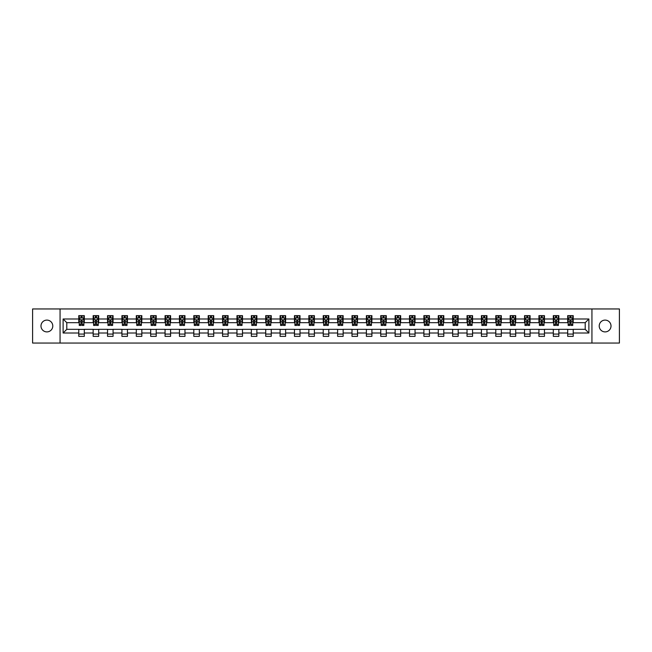 <?xml version="1.0" encoding="UTF-8"?>
<svg xmlns="http://www.w3.org/2000/svg" width="652" height="652" viewBox="0 0 652 652"><rect width="100%" height="100%" fill="white"/><g stroke="black" fill="none" stroke-linecap="round" stroke-linejoin="round"><path stroke-width="0.98" d="M605.113 320.099A5.901 5.901 0 0 0 599.212 326A5.901 5.901 0 0 0 605.113 331.901A5.901 5.901 0 0 0 611.014 326A5.901 5.901 0 0 0 605.113 320.099M46.887 320.099A5.901 5.901 0 0 0 40.986 326A5.901 5.901 0 0 0 46.887 331.901A5.901 5.901 0 0 0 52.788 326A5.901 5.901 0 0 0 46.887 320.099M591.934 343.05L619.4 343.05L619.4 308.95L591.934 308.95L591.934 343.05L60.066 343.05L60.066 308.95L32.6 308.95L32.6 343.05L60.066 343.05M591.934 308.95L60.066 308.95M573.222 318.991L573.222 315.633L567.688 315.633L567.688 318.991L558.837 318.991L558.837 315.633L553.312 315.633L553.312 318.991L544.461 318.991L544.461 315.633L538.927 315.633L538.927 318.991L530.084 318.991L530.084 315.633L524.55 315.633L524.55 318.991L515.699 318.991L515.699 315.633L510.174 315.633L510.174 318.991L501.323 318.991L501.323 315.633L495.789 315.633L495.789 318.991L486.938 318.991L486.938 315.633L481.412 315.633L481.412 318.991L472.561 318.991L472.561 315.633L467.028 315.633L467.028 318.991L458.185 318.991L458.185 315.633L452.651 315.633L452.651 318.991L443.8 318.991L443.8 315.633L438.274 315.633L438.274 318.991L429.423 318.991L429.423 315.633L423.89 315.633L423.89 318.991L415.047 318.991L415.047 315.633L409.513 315.633L409.513 318.991L400.662 318.991L400.662 315.633L395.136 315.633L395.136 318.991L386.286 318.991L386.286 315.633L380.752 315.633L380.752 318.991L371.901 318.991L371.901 315.633L366.375 315.633L366.375 318.991L357.524 318.991L357.524 315.633L351.99 315.633L351.99 318.991L343.148 318.991L343.148 315.633L337.614 315.633L337.614 318.991L328.763 318.991L328.763 315.633L323.237 315.633L323.237 318.991L314.386 318.991L314.386 315.633L308.852 315.633L308.852 318.991L300.01 318.991L300.01 315.633L294.476 315.633L294.476 318.991L285.625 318.991L285.625 315.633L280.099 315.633L280.099 318.991L271.248 318.991L271.248 315.633L265.714 315.633L265.714 318.991L256.864 318.991L256.864 315.633L251.338 315.633L251.338 318.991L242.487 318.991L242.487 315.633L236.953 315.633L236.953 318.991L228.11 318.991L228.11 315.633L222.577 315.633L222.577 318.991L213.726 318.991L213.726 315.633L208.2 315.633L208.2 318.991L199.349 318.991L199.349 315.633L193.815 315.633L193.815 318.991L184.972 318.991L184.972 315.633L179.439 315.633L179.439 318.991L170.588 318.991L170.588 315.633L165.062 315.633L165.062 318.991L156.211 318.991L156.211 315.633L150.677 315.633L150.677 318.991L141.826 318.991L141.826 315.633L136.301 315.633L136.301 318.991L127.45 318.991L127.45 315.633L121.916 315.633L121.916 318.991L113.073 318.991L113.073 315.633L107.539 315.633L107.539 318.991L98.688 318.991L98.688 315.633L93.163 315.633L93.163 318.991L84.312 318.991L84.312 315.633L78.778 315.633L78.778 318.991L63.114 318.991L63.114 333.009L66.797 329.317L78.778 329.317L78.778 336.367L84.312 336.367L84.312 329.317L93.163 329.317L93.163 336.367L98.688 336.367L98.688 329.317L107.539 329.317L107.539 336.367L113.073 336.367L113.073 329.317L121.916 329.317L121.916 336.367L127.45 336.367L127.45 329.317L136.301 329.317L136.301 336.367L141.826 336.367L141.826 329.317L150.677 329.317L150.677 336.367L156.211 336.367L156.211 329.317L165.062 329.317L165.062 336.367L170.588 336.367L170.588 329.317L179.439 329.317L179.439 336.367L184.972 336.367L184.972 329.317L193.815 329.317L193.815 336.367L199.349 336.367L199.349 329.317L208.2 329.317L208.2 336.367L213.726 336.367L213.726 329.317L222.577 329.317L222.577 336.367L228.11 336.367L228.11 329.317L236.953 329.317L236.953 336.367L242.487 336.367L242.487 329.317L251.338 329.317L251.338 336.367L256.864 336.367L256.864 329.317L265.714 329.317L265.714 336.367L271.248 336.367L271.248 329.317L280.099 329.317L280.099 336.367L285.625 336.367L285.625 329.317L294.476 329.317L294.476 336.367L300.01 336.367L300.01 329.317L308.852 329.317L308.852 336.367L314.386 336.367L314.386 329.317L323.237 329.317L323.237 336.367L328.763 336.367L328.763 329.317L337.614 329.317L337.614 336.367L343.148 336.367L343.148 329.317L351.99 329.317L351.99 336.367L357.524 336.367L357.524 329.317L366.375 329.317L366.375 336.367L371.901 336.367L371.901 329.317L380.752 329.317L380.752 336.367L386.286 336.367L386.286 329.317L395.136 329.317L395.136 336.367L400.662 336.367L400.662 329.317L409.513 329.317L409.513 336.367L415.047 336.367L415.047 329.317L423.89 329.317L423.89 336.367L429.423 336.367L429.423 329.317L438.274 329.317L438.274 336.367L443.8 336.367L443.8 329.317L452.651 329.317L452.651 336.367L458.185 336.367L458.185 329.317L467.028 329.317L467.028 336.367L472.561 336.367L472.561 329.317L481.412 329.317L481.412 336.367L486.938 336.367L486.938 329.317L495.789 329.317L495.789 336.367L501.323 336.367L501.323 329.317L510.174 329.317L510.174 336.367L515.699 336.367L515.699 329.317L524.55 329.317L524.55 336.367L530.084 336.367L530.084 329.317L538.927 329.317L538.927 336.367L544.461 336.367L544.461 329.317L553.312 329.317L553.312 336.367L558.837 336.367L558.837 329.317L567.688 329.317L567.688 336.367L573.222 336.367L573.222 329.317L585.203 329.317L585.203 322.683L573.222 322.683L573.222 318.991L588.886 318.991L588.886 333.009L573.222 333.009M567.688 333.009L558.837 333.009M553.312 333.009L544.461 333.009M538.927 333.009L530.084 333.009M524.55 333.009L515.699 333.009M510.174 333.009L501.323 333.009M495.789 333.009L486.938 333.009M481.412 333.009L472.561 333.009M467.028 333.009L458.185 333.009M452.651 333.009L443.8 333.009M438.274 333.009L429.423 333.009M423.89 333.009L415.047 333.009M409.513 333.009L400.662 333.009M395.136 333.009L386.286 333.009M380.752 333.009L371.901 333.009M366.375 333.009L357.524 333.009M351.99 333.009L343.148 333.009M337.614 333.009L328.763 333.009M323.237 333.009L314.386 333.009M308.852 333.009L300.01 333.009M294.476 333.009L285.625 333.009M280.099 333.009L271.248 333.009M265.714 333.009L256.864 333.009M251.338 333.009L242.487 333.009M236.953 333.009L228.11 333.009M222.577 333.009L213.726 333.009M208.2 333.009L199.349 333.009M193.815 333.009L184.972 333.009M179.439 333.009L170.588 333.009M165.062 333.009L156.211 333.009M150.677 333.009L141.826 333.009M136.301 333.009L127.45 333.009M121.916 333.009L113.073 333.009M107.539 333.009L98.688 333.009M93.163 333.009L84.312 333.009M78.778 333.009L63.114 333.009M567.688 318.991L567.688 322.683L558.837 322.683L558.837 318.991M553.312 318.991L553.312 322.683L544.461 322.683L544.461 318.991M538.927 318.991L538.927 322.683L530.084 322.683L530.084 318.991M524.55 318.991L524.55 322.683L515.699 322.683L515.699 318.991M510.174 318.991L510.174 322.683L501.323 322.683L501.323 318.991M495.789 318.991L495.789 322.683L486.938 322.683L486.938 318.991M481.412 318.991L481.412 322.683L472.561 322.683L472.561 318.991M467.028 318.991L467.028 322.683L458.185 322.683L458.185 318.991M452.651 318.991L452.651 322.683L443.8 322.683L443.8 318.991M438.274 318.991L438.274 322.683L429.423 322.683L429.423 318.991M423.89 318.991L423.89 322.683L415.047 322.683L415.047 318.991M409.513 318.991L409.513 322.683L400.662 322.683L400.662 318.991M395.136 318.991L395.136 322.683L386.286 322.683L386.286 318.991M380.752 318.991L380.752 322.683L371.901 322.683L371.901 318.991M366.375 318.991L366.375 322.683L357.524 322.683L357.524 318.991M351.99 318.991L351.99 322.683L343.148 322.683L343.148 318.991M337.614 318.991L337.614 322.683L328.763 322.683L328.763 318.991M323.237 318.991L323.237 322.683L314.386 322.683L314.386 318.991M308.852 318.991L308.852 322.683L300.01 322.683L300.01 318.991M294.476 318.991L294.476 322.683L285.625 322.683L285.625 318.991M280.099 318.991L280.099 322.683L271.248 322.683L271.248 318.991M265.714 318.991L265.714 322.683L256.864 322.683L256.864 318.991M251.338 318.991L251.338 322.683L242.487 322.683L242.487 318.991M236.953 318.991L236.953 322.683L228.11 322.683L228.11 318.991M222.577 318.991L222.577 322.683L213.726 322.683L213.726 318.991M208.2 318.991L208.2 322.683L199.349 322.683L199.349 318.991M193.815 318.991L193.815 322.683L184.972 322.683L184.972 318.991M179.439 318.991L179.439 322.683L170.588 322.683L170.588 318.991M165.062 318.991L165.062 322.683L156.211 322.683L156.211 318.991M150.677 318.991L150.677 322.683L141.826 322.683L141.826 318.991M136.301 318.991L136.301 322.683L127.45 322.683L127.45 318.991M121.916 318.991L121.916 322.683L113.073 322.683L113.073 318.991M107.539 318.991L107.539 322.683L98.688 322.683L98.688 318.991M93.163 318.991L93.163 322.683L84.312 322.683L84.312 318.991M78.778 318.991L78.778 322.683L66.797 322.683L63.114 318.991M66.797 322.683L66.797 329.317M588.886 333.009L585.203 329.317M585.203 322.683L588.886 318.991M78.778 317.931L79.242 317.931M80.995 317.931L82.103 317.931M83.847 317.931L84.312 317.931M78.778 322.593L79.242 322.593M80.995 322.593L82.103 322.593M83.847 322.593L84.312 322.593M78.778 329.407L84.312 329.407M78.778 334.068L84.312 334.068M93.163 329.407L98.688 329.407M93.163 334.068L98.688 334.068M93.163 317.931L93.619 317.931M95.371 317.931L96.48 317.931M98.232 317.931L98.688 317.931M93.163 322.593L93.619 322.593M95.371 322.593L96.48 322.593M98.232 322.593L98.688 322.593M107.539 329.407L113.073 329.407M107.539 334.068L113.073 334.068M107.539 317.931L108.004 317.931M109.756 317.931L110.856 317.931M112.609 317.931L113.073 317.931M107.539 322.593L108.004 322.593M109.756 322.593L110.856 322.593M112.609 322.593L113.073 322.593M121.916 329.407L127.45 329.407M121.916 334.068L127.45 334.068M121.916 317.931L122.38 317.931M124.133 317.931L125.241 317.931M126.993 317.931L127.45 317.931M121.916 322.593L122.38 322.593M124.133 322.593L125.241 322.593M126.993 322.593L127.45 322.593M136.301 329.407L141.826 329.407M136.301 334.068L141.826 334.068M136.301 317.931L136.757 317.931M138.509 317.931L139.618 317.931M141.37 317.931L141.826 317.931M136.301 322.593L136.757 322.593M138.509 322.593L139.618 322.593M141.37 322.593L141.826 322.593M150.677 329.407L156.211 329.407M150.677 334.068L156.211 334.068M150.677 317.931L151.142 317.931M152.894 317.931L153.994 317.931M155.746 317.931L156.211 317.931M150.677 322.593L151.142 322.593M152.894 322.593L153.994 322.593M155.746 322.593L156.211 322.593M165.062 329.407L170.588 329.407M165.062 334.068L170.588 334.068M165.062 317.931L165.518 317.931M167.271 317.931L168.379 317.931M170.131 317.931L170.588 317.931M165.062 322.593L165.518 322.593M167.271 322.593L168.379 322.593M170.131 322.593L170.588 322.593M179.439 329.407L184.972 329.407M179.439 334.068L184.972 334.068M179.439 317.931L179.903 317.931M181.647 317.931L182.756 317.931M184.508 317.931L184.972 317.931M179.439 322.593L179.903 322.593M181.647 322.593L182.756 322.593M184.508 322.593L184.972 322.593M193.815 329.407L199.349 329.407M193.815 334.068L199.349 334.068M193.815 317.931L194.28 317.931M196.032 317.931L197.14 317.931M198.884 317.931L199.349 317.931M193.815 322.593L194.28 322.593M196.032 322.593L197.14 322.593M198.884 322.593L199.349 322.593M208.2 329.407L213.726 329.407M208.2 334.068L213.726 334.068M208.2 317.931L208.656 317.931M210.409 317.931L211.517 317.931M213.269 317.931L213.726 317.931M208.2 322.593L208.656 322.593M210.409 322.593L211.517 322.593M213.269 322.593L213.726 322.593M222.577 329.407L228.11 329.407M222.577 334.068L228.11 334.068M222.577 317.931L223.041 317.931M224.793 317.931L225.894 317.931M227.646 317.931L228.11 317.931M222.577 322.593L223.041 322.593M224.793 322.593L225.894 322.593M227.646 322.593L228.11 322.593M236.953 329.407L242.487 329.407M236.953 334.068L242.487 334.068M236.953 317.931L237.418 317.931M239.17 317.931L240.278 317.931M242.031 317.931L242.487 317.931M236.953 322.593L237.418 322.593M239.17 322.593L240.278 322.593M242.031 322.593L242.487 322.593M251.338 329.407L256.864 329.407M251.338 334.068L256.864 334.068M251.338 317.931L251.794 317.931M253.547 317.931L254.655 317.931M256.407 317.931L256.864 317.931M251.338 322.593L251.794 322.593M253.547 322.593L254.655 322.593M256.407 322.593L256.864 322.593M265.714 329.407L271.248 329.407M265.714 334.068L271.248 334.068M265.714 317.931L266.179 317.931M267.931 317.931L269.031 317.931M270.784 317.931L271.248 317.931M265.714 322.593L266.179 322.593M267.931 322.593L269.031 322.593M270.784 322.593L271.248 322.593M280.099 329.407L285.625 329.407M280.099 334.068L285.625 334.068M280.099 317.931L280.556 317.931M282.308 317.931L283.416 317.931M285.168 317.931L285.625 317.931M280.099 322.593L280.556 322.593M282.308 322.593L283.416 322.593M285.168 322.593L285.625 322.593M294.476 329.407L300.01 329.407M294.476 334.068L300.01 334.068M294.476 317.931L294.94 317.931M296.684 317.931L297.793 317.931M299.545 317.931L300.01 317.931M294.476 322.593L294.94 322.593M296.684 322.593L297.793 322.593M299.545 322.593L300.01 322.593M308.852 329.407L314.386 329.407M308.852 334.068L314.386 334.068M308.852 317.931L309.317 317.931M311.069 317.931L312.169 317.931M313.922 317.931L314.386 317.931M308.852 322.593L309.317 322.593M311.069 322.593L312.169 322.593M313.922 322.593L314.386 322.593M323.237 329.407L328.763 329.407M323.237 334.068L328.763 334.068M323.237 317.931L323.694 317.931M325.446 317.931L326.554 317.931M328.306 317.931L328.763 317.931M323.237 322.593L323.694 322.593M325.446 322.593L326.554 322.593M328.306 322.593L328.763 322.593M337.614 329.407L343.148 329.407M337.614 334.068L343.148 334.068M337.614 317.931L338.078 317.931M339.831 317.931L340.931 317.931M342.683 317.931L343.148 317.931M337.614 322.593L338.078 322.593M339.831 322.593L340.931 322.593M342.683 322.593L343.148 322.593M351.99 329.407L357.524 329.407M351.99 334.068L357.524 334.068M351.99 317.931L352.455 317.931M354.207 317.931L355.316 317.931M357.06 317.931L357.524 317.931M351.99 322.593L352.455 322.593M354.207 322.593L355.316 322.593M357.06 322.593L357.524 322.593M366.375 329.407L371.901 329.407M366.375 334.068L371.901 334.068M366.375 317.931L366.832 317.931M368.584 317.931L369.692 317.931M371.444 317.931L371.901 317.931M366.375 322.593L366.832 322.593M368.584 322.593L369.692 322.593M371.444 322.593L371.901 322.593M380.752 329.407L386.286 329.407M380.752 334.068L386.286 334.068M380.752 317.931L381.216 317.931M382.968 317.931L384.069 317.931M385.821 317.931L386.286 317.931M380.752 322.593L381.216 322.593M382.968 322.593L384.069 322.593M385.821 322.593L386.286 322.593M395.136 329.407L400.662 329.407M395.136 334.068L400.662 334.068M395.136 317.931L395.593 317.931M397.345 317.931L398.453 317.931M400.206 317.931L400.662 317.931M395.136 322.593L395.593 322.593M397.345 322.593L398.453 322.593M400.206 322.593L400.662 322.593M409.513 329.407L415.047 329.407M409.513 334.068L415.047 334.068M409.513 317.931L409.969 317.931M411.722 317.931L412.83 317.931M414.582 317.931L415.047 317.931M409.513 322.593L409.969 322.593M411.722 322.593L412.83 322.593M414.582 322.593L415.047 322.593M423.89 329.407L429.423 329.407M423.89 334.068L429.423 334.068M423.89 317.931L424.354 317.931M426.106 317.931L427.207 317.931M428.959 317.931L429.423 317.931M423.89 322.593L424.354 322.593M426.106 322.593L427.207 322.593M428.959 322.593L429.423 322.593M438.274 329.407L443.8 329.407M438.274 334.068L443.8 334.068M438.274 317.931L438.731 317.931M440.483 317.931L441.591 317.931M443.344 317.931L443.8 317.931M438.274 322.593L438.731 322.593M440.483 322.593L441.591 322.593M443.344 322.593L443.8 322.593M452.651 329.407L458.185 329.407M452.651 334.068L458.185 334.068M452.651 317.931L453.116 317.931M454.86 317.931L455.968 317.931M457.72 317.931L458.185 317.931M452.651 322.593L453.116 322.593M454.86 322.593L455.968 322.593M457.72 322.593L458.185 322.593M467.028 329.407L472.561 329.407M467.028 334.068L472.561 334.068M467.028 317.931L467.492 317.931M469.244 317.931L470.353 317.931M472.097 317.931L472.561 317.931M467.028 322.593L467.492 322.593M469.244 322.593L470.353 322.593M472.097 322.593L472.561 322.593M481.412 329.407L486.938 329.407M481.412 334.068L486.938 334.068M481.412 317.931L481.869 317.931M483.621 317.931L484.729 317.931M486.482 317.931L486.938 317.931M481.412 322.593L481.869 322.593M483.621 322.593L484.729 322.593M486.482 322.593L486.938 322.593M495.789 329.407L501.323 329.407M495.789 334.068L501.323 334.068M495.789 317.931L496.253 317.931M498.006 317.931L499.106 317.931M500.858 317.931L501.323 317.931M495.789 322.593L496.253 322.593M498.006 322.593L499.106 322.593M500.858 322.593L501.323 322.593M510.174 329.407L515.699 329.407M510.174 334.068L515.699 334.068M510.174 317.931L510.63 317.931M512.382 317.931L513.491 317.931M515.243 317.931L515.699 317.931M510.174 322.593L510.63 322.593M512.382 322.593L513.491 322.593M515.243 322.593L515.699 322.593M524.55 329.407L530.084 329.407M524.55 334.068L530.084 334.068M524.55 317.931L525.007 317.931M526.759 317.931L527.867 317.931M529.62 317.931L530.084 317.931M524.55 322.593L525.007 322.593M526.759 322.593L527.867 322.593M529.62 322.593L530.084 322.593M538.927 329.407L544.461 329.407M538.927 334.068L544.461 334.068M538.927 317.931L539.391 317.931M541.144 317.931L542.244 317.931M543.996 317.931L544.461 317.931M538.927 322.593L539.391 322.593M541.144 322.593L542.244 322.593M543.996 322.593L544.461 322.593M553.312 329.407L558.837 329.407M553.312 334.068L558.837 334.068M553.312 317.931L553.768 317.931M555.52 317.931L556.629 317.931M558.381 317.931L558.837 317.931M553.312 322.593L553.768 322.593M555.52 322.593L556.629 322.593M558.381 322.593L558.837 322.593M567.688 329.407L573.222 329.407M567.688 334.068L573.222 334.068M567.688 317.931L568.153 317.931M569.897 317.931L571.005 317.931M572.758 317.931L573.222 317.931M567.688 322.593L568.153 322.593M569.897 322.593L571.005 322.593M572.758 322.593L573.222 322.593M82.103 316.831L80.995 316.831M83.847 324.288L82.103 324.288L82.103 325.446L83.847 325.446L83.847 319.822L82.926 317.98L80.163 317.98L79.242 319.822L79.242 325.446L80.995 325.446L80.995 324.288L79.242 324.288M79.242 319.822L79.242 315.633M83.847 319.822L83.847 315.633M80.995 317.98L80.995 315.633M82.103 315.633L82.103 317.98M82.103 324.288L82.103 320.515L80.995 320.515L80.995 324.288M96.48 316.831L95.371 316.831M98.232 324.288L96.48 324.288L96.48 325.446L98.232 325.446L98.232 319.822L97.311 317.98L94.54 317.98L93.619 319.822L93.619 325.446L95.371 325.446L95.371 324.288L93.619 324.288M93.619 319.822L93.619 315.633M98.232 319.822L98.232 315.633M95.371 317.98L95.371 315.633M96.48 315.633L96.48 317.98M96.48 324.288L96.48 320.515L95.371 320.515L95.371 324.288M110.856 316.831L109.756 316.831M112.609 324.288L110.856 324.288L110.856 325.446L112.609 325.446L112.609 319.822L111.688 317.98L108.925 317.98L108.004 319.822L108.004 325.446L109.756 325.446L109.756 324.288L108.004 324.288M108.004 319.822L108.004 315.633M112.609 319.822L112.609 315.633M109.756 317.98L109.756 315.633M110.856 315.633L110.856 317.98M110.856 324.288L110.856 320.515L109.756 320.515L109.756 324.288M125.241 316.831L124.133 316.831M126.993 324.288L125.241 324.288L125.241 325.446L126.993 325.446L126.993 319.822L126.064 317.98L123.301 317.98L122.38 319.822L122.38 325.446L124.133 325.446L124.133 324.288L122.38 324.288M122.38 319.822L122.38 315.633M126.993 319.822L126.993 315.633M124.133 317.98L124.133 315.633M125.241 315.633L125.241 317.98M125.241 324.288L125.241 320.515L124.133 320.515L124.133 324.288M139.618 316.831L138.509 316.831M141.37 324.288L139.618 324.288L139.618 325.446L141.37 325.446L141.37 319.822L140.449 317.98L137.678 317.98L136.757 319.822L136.757 325.446L138.509 325.446L138.509 324.288L136.757 324.288M136.757 319.822L136.757 315.633M141.37 319.822L141.37 315.633M138.509 317.98L138.509 315.633M139.618 315.633L139.618 317.98M139.618 324.288L139.618 320.515L138.509 320.515L138.509 324.288M153.994 316.831L152.894 316.831M155.746 324.288L153.994 324.288L153.994 325.446L155.746 325.446L155.746 319.822L154.826 317.98L152.063 317.98L151.142 319.822L151.142 325.446L152.894 325.446L152.894 324.288L151.142 324.288M151.142 319.822L151.142 315.633M155.746 319.822L155.746 315.633M152.894 317.98L152.894 315.633M153.994 315.633L153.994 317.98M153.994 324.288L153.994 320.515L152.894 320.515L152.894 324.288M168.379 316.831L167.271 316.831M170.131 324.288L168.379 324.288L168.379 325.446L170.131 325.446L170.131 319.822L169.21 317.98L166.439 317.98L165.518 319.822L165.518 325.446L167.271 325.446L167.271 324.288L165.518 324.288M165.518 319.822L165.518 315.633M170.131 319.822L170.131 315.633M167.271 317.98L167.271 315.633M168.379 315.633L168.379 317.98M168.379 324.288L168.379 320.515L167.271 320.515L167.271 324.288M182.756 316.831L181.647 316.831M184.508 324.288L182.756 324.288L182.756 325.446L184.508 325.446L184.508 319.822L183.587 317.98L180.824 317.98L179.903 319.822L179.903 325.446L181.647 325.446L181.647 324.288L179.903 324.288M179.903 319.822L179.903 315.633M184.508 319.822L184.508 315.633M181.647 317.98L181.647 315.633M182.756 315.633L182.756 317.98M182.756 324.288L182.756 320.515L181.647 320.515L181.647 324.288M197.14 316.831L196.032 316.831M198.884 324.288L197.14 324.288L197.14 325.446L198.884 325.446L198.884 319.822L197.963 317.98L195.201 317.98L194.28 319.822L194.28 325.446L196.032 325.446L196.032 324.288L194.28 324.288M194.28 319.822L194.28 315.633M198.884 319.822L198.884 315.633M196.032 317.98L196.032 315.633M197.14 315.633L197.14 317.98M197.14 324.288L197.14 320.515L196.032 320.515L196.032 324.288M211.517 316.831L210.409 316.831M213.269 324.288L211.517 324.288L211.517 325.446L213.269 325.446L213.269 319.822L212.348 317.98L209.577 317.98L208.656 319.822L208.656 325.446L210.409 325.446L210.409 324.288L208.656 324.288M208.656 319.822L208.656 315.633M213.269 319.822L213.269 315.633M210.409 317.98L210.409 315.633M211.517 315.633L211.517 317.98M211.517 324.288L211.517 320.515L210.409 320.515L210.409 324.288M225.894 316.831L224.793 316.831M227.646 324.288L225.894 324.288L225.894 325.446L227.646 325.446L227.646 319.822L226.725 317.98L223.962 317.98L223.041 319.822L223.041 325.446L224.793 325.446L224.793 324.288L223.041 324.288M223.041 319.822L223.041 315.633M227.646 319.822L227.646 315.633M224.793 317.98L224.793 315.633M225.894 315.633L225.894 317.98M225.894 324.288L225.894 320.515L224.793 320.515L224.793 324.288M240.278 316.831L239.17 316.831M242.031 324.288L240.278 324.288L240.278 325.446L242.031 325.446L242.031 319.822L241.101 317.98L238.339 317.98L237.418 319.822L237.418 325.446L239.17 325.446L239.17 324.288L237.418 324.288M237.418 319.822L237.418 315.633M242.031 319.822L242.031 315.633M239.17 317.98L239.17 315.633M240.278 315.633L240.278 317.98M240.278 324.288L240.278 320.515L239.17 320.515L239.17 324.288M254.655 316.831L253.547 316.831M256.407 324.288L254.655 324.288L254.655 325.446L256.407 325.446L256.407 319.822L255.486 317.98L252.715 317.98L251.794 319.822L251.794 325.446L253.547 325.446L253.547 324.288L251.794 324.288M251.794 319.822L251.794 315.633M256.407 319.822L256.407 315.633M253.547 317.98L253.547 315.633M254.655 315.633L254.655 317.98M254.655 324.288L254.655 320.515L253.547 320.515L253.547 324.288M269.031 316.831L267.931 316.831M270.784 324.288L269.031 324.288L269.031 325.446L270.784 325.446L270.784 319.822L269.863 317.98L267.1 317.98L266.179 319.822L266.179 325.446L267.931 325.446L267.931 324.288L266.179 324.288M266.179 319.822L266.179 315.633M270.784 319.822L270.784 315.633M267.931 317.98L267.931 315.633M269.031 315.633L269.031 317.98M269.031 324.288L269.031 320.515L267.931 320.515L267.931 324.288M283.416 316.831L282.308 316.831M285.168 324.288L283.416 324.288L283.416 325.446L285.168 325.446L285.168 319.822L284.248 317.98L281.477 317.98L280.556 319.822L280.556 325.446L282.308 325.446L282.308 324.288L280.556 324.288M280.556 319.822L280.556 315.633M285.168 319.822L285.168 315.633M282.308 317.98L282.308 315.633M283.416 315.633L283.416 317.98M283.416 324.288L283.416 320.515L282.308 320.515L282.308 324.288M297.793 316.831L296.684 316.831M299.545 324.288L297.793 324.288L297.793 325.446L299.545 325.446L299.545 319.822L298.624 317.98L295.861 317.98L294.94 319.822L294.94 325.446L296.684 325.446L296.684 324.288L294.94 324.288M294.94 319.822L294.94 315.633M299.545 319.822L299.545 315.633M296.684 317.98L296.684 315.633M297.793 315.633L297.793 317.98M297.793 324.288L297.793 320.515L296.684 320.515L296.684 324.288M312.169 316.831L311.069 316.831M313.922 324.288L312.169 324.288L312.169 325.446L313.922 325.446L313.922 319.822L313.001 317.98L310.238 317.98L309.317 319.822L309.317 325.446L311.069 325.446L311.069 324.288L309.317 324.288M309.317 319.822L309.317 315.633M313.922 319.822L313.922 315.633M311.069 317.98L311.069 315.633M312.169 315.633L312.169 317.98M312.169 324.288L312.169 320.515L311.069 320.515L311.069 324.288M326.554 316.831L325.446 316.831M328.306 324.288L326.554 324.288L326.554 325.446L328.306 325.446L328.306 319.822L327.385 317.98L324.614 317.98L323.694 319.822L323.694 325.446L325.446 325.446L325.446 324.288L323.694 324.288M323.694 319.822L323.694 315.633M328.306 319.822L328.306 315.633M325.446 317.98L325.446 315.633M326.554 315.633L326.554 317.98M326.554 324.288L326.554 320.515L325.446 320.515L325.446 324.288M340.931 316.831L339.831 316.831M342.683 324.288L340.931 324.288L340.931 325.446L342.683 325.446L342.683 319.822L341.762 317.98L338.999 317.98L338.078 319.822L338.078 325.446L339.831 325.446L339.831 324.288L338.078 324.288M338.078 319.822L338.078 315.633M342.683 319.822L342.683 315.633M339.831 317.98L339.831 315.633M340.931 315.633L340.931 317.98M340.931 324.288L340.931 320.515L339.831 320.515L339.831 324.288M355.316 316.831L354.207 316.831M357.06 324.288L355.316 324.288L355.316 325.446L357.06 325.446L357.06 319.822L356.139 317.98L353.376 317.98L352.455 319.822L352.455 325.446L354.207 325.446L354.207 324.288L352.455 324.288M352.455 319.822L352.455 315.633M357.06 319.822L357.06 315.633M354.207 317.98L354.207 315.633M355.316 315.633L355.316 317.98M355.316 324.288L355.316 320.515L354.207 320.515L354.207 324.288M369.692 316.831L368.584 316.831M371.444 324.288L369.692 324.288L369.692 325.446L371.444 325.446L371.444 319.822L370.523 317.98L367.752 317.98L366.832 319.822L366.832 325.446L368.584 325.446L368.584 324.288L366.832 324.288M366.832 319.822L366.832 315.633M371.444 319.822L371.444 315.633M368.584 317.98L368.584 315.633M369.692 315.633L369.692 317.98M369.692 324.288L369.692 320.515L368.584 320.515L368.584 324.288M384.069 316.831L382.968 316.831M385.821 324.288L384.069 324.288L384.069 325.446L385.821 325.446L385.821 319.822L384.9 317.98L382.137 317.98L381.216 319.822L381.216 325.446L382.968 325.446L382.968 324.288L381.216 324.288M381.216 319.822L381.216 315.633M385.821 319.822L385.821 315.633M382.968 317.98L382.968 315.633M384.069 315.633L384.069 317.98M384.069 324.288L384.069 320.515L382.968 320.515L382.968 324.288M398.453 316.831L397.345 316.831M400.206 324.288L398.453 324.288L398.453 325.446L400.206 325.446L400.206 319.822L399.285 317.98L396.514 317.98L395.593 319.822L395.593 325.446L397.345 325.446L397.345 324.288L395.593 324.288M395.593 319.822L395.593 315.633M400.206 319.822L400.206 315.633M397.345 317.98L397.345 315.633M398.453 315.633L398.453 317.98M398.453 324.288L398.453 320.515L397.345 320.515L397.345 324.288M412.83 316.831L411.722 316.831M414.582 324.288L412.83 324.288L412.83 325.446L414.582 325.446L414.582 319.822L413.661 317.98L410.899 317.98L409.969 319.822L409.969 325.446L411.722 325.446L411.722 324.288L409.969 324.288M409.969 319.822L409.969 315.633M414.582 319.822L414.582 315.633M411.722 317.98L411.722 315.633M412.83 315.633L412.83 317.98M412.83 324.288L412.83 320.515L411.722 320.515L411.722 324.288M427.207 316.831L426.106 316.831M428.959 324.288L427.207 324.288L427.207 325.446L428.959 325.446L428.959 319.822L428.038 317.98L425.275 317.98L424.354 319.822L424.354 325.446L426.106 325.446L426.106 324.288L424.354 324.288M424.354 319.822L424.354 315.633M428.959 319.822L428.959 315.633M426.106 317.98L426.106 315.633M427.207 315.633L427.207 317.98M427.207 324.288L427.207 320.515L426.106 320.515L426.106 324.288M441.591 316.831L440.483 316.831M443.344 324.288L441.591 324.288L441.591 325.446L443.344 325.446L443.344 319.822L442.423 317.98L439.652 317.98L438.731 319.822L438.731 325.446L440.483 325.446L440.483 324.288L438.731 324.288M438.731 319.822L438.731 315.633M443.344 319.822L443.344 315.633M440.483 317.98L440.483 315.633M441.591 315.633L441.591 317.98M441.591 324.288L441.591 320.515L440.483 320.515L440.483 324.288M455.968 316.831L454.86 316.831M457.72 324.288L455.968 324.288L455.968 325.446L457.72 325.446L457.72 319.822L456.799 317.98L454.036 317.98L453.116 319.822L453.116 325.446L454.86 325.446L454.86 324.288L453.116 324.288M453.116 319.822L453.116 315.633M457.72 319.822L457.72 315.633M454.86 317.98L454.86 315.633M455.968 315.633L455.968 317.98M455.968 324.288L455.968 320.515L454.86 320.515L454.86 324.288M470.353 316.831L469.244 316.831M472.097 324.288L470.353 324.288L470.353 325.446L472.097 325.446L472.097 319.822L471.176 317.98L468.413 317.98L467.492 319.822L467.492 325.446L469.244 325.446L469.244 324.288L467.492 324.288M467.492 319.822L467.492 315.633M472.097 319.822L472.097 315.633M469.244 317.98L469.244 315.633M470.353 315.633L470.353 317.98M470.353 324.288L470.353 320.515L469.244 320.515L469.244 324.288M484.729 316.831L483.621 316.831M486.482 324.288L484.729 324.288L484.729 325.446L486.482 325.446L486.482 319.822L485.561 317.98L482.79 317.98L481.869 319.822L481.869 325.446L483.621 325.446L483.621 324.288L481.869 324.288M481.869 319.822L481.869 315.633M486.482 319.822L486.482 315.633M483.621 317.98L483.621 315.633M484.729 315.633L484.729 317.98M484.729 324.288L484.729 320.515L483.621 320.515L483.621 324.288M499.106 316.831L498.006 316.831M500.858 324.288L499.106 324.288L499.106 325.446L500.858 325.446L500.858 319.822L499.937 317.98L497.174 317.98L496.253 319.822L496.253 325.446L498.006 325.446L498.006 324.288L496.253 324.288M496.253 319.822L496.253 315.633M500.858 319.822L500.858 315.633M498.006 317.98L498.006 315.633M499.106 315.633L499.106 317.98M499.106 324.288L499.106 320.515L498.006 320.515L498.006 324.288M513.491 316.831L512.382 316.831M515.243 324.288L513.491 324.288L513.491 325.446L515.243 325.446L515.243 319.822L514.322 317.98L511.551 317.98L510.63 319.822L510.63 325.446L512.382 325.446L512.382 324.288L510.63 324.288M510.63 319.822L510.63 315.633M515.243 319.822L515.243 315.633M512.382 317.98L512.382 315.633M513.491 315.633L513.491 317.98M513.491 324.288L513.491 320.515L512.382 320.515L512.382 324.288M527.867 316.831L526.759 316.831M529.62 324.288L527.867 324.288L527.867 325.446L529.62 325.446L529.62 319.822L528.699 317.98L525.936 317.98L525.007 319.822L525.007 325.446L526.759 325.446L526.759 324.288L525.007 324.288M525.007 319.822L525.007 315.633M529.62 319.822L529.62 315.633M526.759 317.98L526.759 315.633M527.867 315.633L527.867 317.98M527.867 324.288L527.867 320.515L526.759 320.515L526.759 324.288M542.244 316.831L541.144 316.831M543.996 324.288L542.244 324.288L542.244 325.446L543.996 325.446L543.996 319.822L543.075 317.98L540.312 317.98L539.391 319.822L539.391 325.446L541.144 325.446L541.144 324.288L539.391 324.288M539.391 319.822L539.391 315.633M543.996 319.822L543.996 315.633M541.144 317.98L541.144 315.633M542.244 315.633L542.244 317.98M542.244 324.288L542.244 320.515L541.144 320.515L541.144 324.288M556.629 316.831L555.52 316.831M558.381 324.288L556.629 324.288L556.629 325.446L558.381 325.446L558.381 319.822L557.46 317.98L554.689 317.98L553.768 319.822L553.768 325.446L555.52 325.446L555.52 324.288L553.768 324.288M553.768 319.822L553.768 315.633M558.381 319.822L558.381 315.633M555.52 317.98L555.52 315.633M556.629 315.633L556.629 317.98M556.629 324.288L556.629 320.515L555.52 320.515L555.52 324.288M571.005 316.831L569.897 316.831M572.758 324.288L571.005 324.288L571.005 325.446L572.758 325.446L572.758 319.822L571.837 317.98L569.074 317.98L568.153 319.822L568.153 325.446L569.897 325.446L569.897 324.288L568.153 324.288M568.153 319.822L568.153 315.633M572.758 319.822L572.758 315.633M569.897 317.98L569.897 315.633M571.005 315.633L571.005 317.98M571.005 324.288L571.005 320.515L569.897 320.515L569.897 324.288M83.831 319.782L79.267 319.782M79.242 318.094L80.106 318.094M82.983 318.094L83.847 318.094M80.995 321.819L79.242 321.819M83.847 321.819L82.103 321.819M82.103 317.418L80.995 317.418M98.207 319.782L93.644 319.782M93.619 318.094L94.491 318.094M97.36 318.094L98.232 318.094M95.371 321.819L93.619 321.819M98.232 321.819L96.48 321.819M96.48 317.418L95.371 317.418M112.584 319.782L108.02 319.782M108.004 318.094L108.868 318.094M111.745 318.094L112.609 318.094M109.756 321.819L108.004 321.819M112.609 321.819L110.856 321.819M110.856 317.418L109.756 317.418M126.969 319.782L122.405 319.782M122.38 318.094L123.244 318.094M126.121 318.094L126.993 318.094M124.133 321.819L122.38 321.819M126.993 321.819L125.241 321.819M125.241 317.418L124.133 317.418M141.345 319.782L136.781 319.782M136.757 318.094L137.629 318.094M140.506 318.094L141.37 318.094M138.509 321.819L136.757 321.819M141.37 321.819L139.618 321.819M139.618 317.418L138.509 317.418M155.722 319.782L151.166 319.782M151.142 318.094L152.006 318.094M154.883 318.094L155.746 318.094M152.894 321.819L151.142 321.819M155.746 321.819L153.994 321.819M153.994 317.418L152.894 317.418M170.107 319.782L165.543 319.782M165.518 318.094L166.382 318.094M169.259 318.094L170.131 318.094M167.271 321.819L165.518 321.819M170.131 321.819L168.379 321.819M168.379 317.418L167.271 317.418M184.483 319.782L179.919 319.782M179.903 318.094L180.767 318.094M183.644 318.094L184.508 318.094M181.647 321.819L179.903 321.819M184.508 321.819L182.756 321.819M182.756 317.418L181.647 317.418M198.868 319.782L194.304 319.782M194.28 318.094L195.144 318.094M198.021 318.094L198.884 318.094M196.032 321.819L194.28 321.819M198.884 321.819L197.14 321.819M197.14 317.418L196.032 317.418M213.245 319.782L208.681 319.782M208.656 318.094L209.528 318.094M212.397 318.094L213.269 318.094M210.409 321.819L208.656 321.819M213.269 321.819L211.517 321.819M211.517 317.418L210.409 317.418M227.621 319.782L223.057 319.782M223.041 318.094L223.905 318.094M226.782 318.094L227.646 318.094M224.793 321.819L223.041 321.819M227.646 321.819L225.894 321.819M225.894 317.418L224.793 317.418M242.006 319.782L237.442 319.782M237.418 318.094L238.282 318.094M241.158 318.094L242.031 318.094M239.17 321.819L237.418 321.819M242.031 321.819L240.278 321.819M240.278 317.418L239.17 317.418M256.383 319.782L251.819 319.782M251.794 318.094L252.666 318.094M255.543 318.094L256.407 318.094M253.547 321.819L251.794 321.819M256.407 321.819L254.655 321.819M254.655 317.418L253.547 317.418M270.759 319.782L266.203 319.782M266.179 318.094L267.043 318.094M269.92 318.094L270.784 318.094M267.931 321.819L266.179 321.819M270.784 321.819L269.031 321.819M269.031 317.418L267.931 317.418M285.144 319.782L280.58 319.782M280.556 318.094L281.419 318.094M284.296 318.094L285.168 318.094M282.308 321.819L280.556 321.819M285.168 321.819L283.416 321.819M283.416 317.418L282.308 317.418M299.521 319.782L294.957 319.782M294.94 318.094L295.804 318.094M298.681 318.094L299.545 318.094M296.684 321.819L294.94 321.819M299.545 321.819L297.793 321.819M297.793 317.418L296.684 317.418M313.905 319.782L309.341 319.782M309.317 318.094L310.181 318.094M313.058 318.094L313.922 318.094M311.069 321.819L309.317 321.819M313.922 321.819L312.169 321.819M312.169 317.418L311.069 317.418M328.282 319.782L323.718 319.782M323.694 318.094L324.566 318.094M327.434 318.094L328.306 318.094M325.446 321.819L323.694 321.819M328.306 321.819L326.554 321.819M326.554 317.418L325.446 317.418M342.659 319.782L338.095 319.782M338.078 318.094L338.942 318.094M341.819 318.094L342.683 318.094M339.831 321.819L338.078 321.819M342.683 321.819L340.931 321.819M340.931 317.418L339.831 317.418M357.043 319.782L352.479 319.782M352.455 318.094L353.319 318.094M356.196 318.094L357.06 318.094M354.207 321.819L352.455 321.819M357.06 321.819L355.316 321.819M355.316 317.418L354.207 317.418M371.42 319.782L366.856 319.782M366.832 318.094L367.704 318.094M370.58 318.094L371.444 318.094M368.584 321.819L366.832 321.819M371.444 321.819L369.692 321.819M369.692 317.418L368.584 317.418M385.797 319.782L381.241 319.782M381.216 318.094L382.08 318.094M384.957 318.094L385.821 318.094M382.968 321.819L381.216 321.819M385.821 321.819L384.069 321.819M384.069 317.418L382.968 317.418M400.181 319.782L395.617 319.782M395.593 318.094L396.457 318.094M399.334 318.094L400.206 318.094M397.345 321.819L395.593 321.819M400.206 321.819L398.453 321.819M398.453 317.418L397.345 317.418M414.558 319.782L409.994 319.782M409.969 318.094L410.841 318.094M413.718 318.094L414.582 318.094M411.722 321.819L409.969 321.819M414.582 321.819L412.83 321.819M412.83 317.418L411.722 317.418M428.943 319.782L424.379 319.782M424.354 318.094L425.218 318.094M428.095 318.094L428.959 318.094M426.106 321.819L424.354 321.819M428.959 321.819L427.207 321.819M427.207 317.418L426.106 317.418M443.319 319.782L438.755 319.782M438.731 318.094L439.603 318.094M442.472 318.094L443.344 318.094M440.483 321.819L438.731 321.819M443.344 321.819L441.591 321.819M441.591 317.418L440.483 317.418M457.696 319.782L453.132 319.782M453.116 318.094L453.979 318.094M456.856 318.094L457.72 318.094M454.86 321.819L453.116 321.819M457.72 321.819L455.968 321.819M455.968 317.418L454.86 317.418M472.081 319.782L467.517 319.782M467.492 318.094L468.356 318.094M471.233 318.094L472.097 318.094M469.244 321.819L467.492 321.819M472.097 321.819L470.353 321.819M470.353 317.418L469.244 317.418M486.457 319.782L481.893 319.782M481.869 318.094L482.741 318.094M485.618 318.094L486.482 318.094M483.621 321.819L481.869 321.819M486.482 321.819L484.729 321.819M484.729 317.418L483.621 317.418M500.834 319.782L496.278 319.782M496.253 318.094L497.117 318.094M499.994 318.094L500.858 318.094M498.006 321.819L496.253 321.819M500.858 321.819L499.106 321.819M499.106 317.418L498.006 317.418M515.219 319.782L510.655 319.782M510.63 318.094L511.494 318.094M514.371 318.094L515.243 318.094M512.382 321.819L510.63 321.819M515.243 321.819L513.491 321.819M513.491 317.418L512.382 317.418M529.595 319.782L525.031 319.782M525.007 318.094L525.879 318.094M528.756 318.094L529.62 318.094M526.759 321.819L525.007 321.819M529.62 321.819L527.867 321.819M527.867 317.418L526.759 317.418M543.98 319.782L539.416 319.782M539.391 318.094L540.255 318.094M543.132 318.094L543.996 318.094M541.144 321.819L539.391 321.819M543.996 321.819L542.244 321.819M542.244 317.418L541.144 317.418M558.356 319.782L553.793 319.782M553.768 318.094L554.64 318.094M557.509 318.094L558.381 318.094M555.52 321.819L553.768 321.819M558.381 321.819L556.629 321.819M556.629 317.418L555.52 317.418M572.733 319.782L568.169 319.782M568.153 318.094L569.017 318.094M571.894 318.094L572.758 318.094M569.897 321.819L568.153 321.819M572.758 321.819L571.005 321.819M571.005 317.418L569.897 317.418"/></g></svg>
